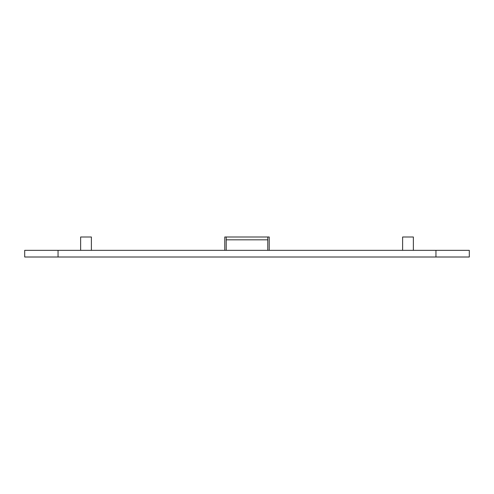 <?xml version="1.0" encoding="UTF-8"?>
<svg xmlns="http://www.w3.org/2000/svg" width="494" height="494" viewBox="0 0 494 494"><rect width="100%" height="100%" fill="white"/><g stroke="black" fill="none" stroke-linecap="round" stroke-linejoin="round"><path stroke-width="0.74" d="M58.045 250.335L24.7 250.335L24.7 257.004L58.045 257.004L58.045 250.335L469.3 250.335L469.3 257.004L58.045 257.004M402.61 250.335L402.61 236.997L413.361 236.997L413.361 250.335M91.39 250.335L91.39 236.997L80.639 236.997L80.639 250.335M224.77 250.335L224.77 236.997L269.23 236.997L269.23 250.335M267.785 250.335L267.785 236.997M226.215 250.335L226.215 236.997M435.955 257.004L435.955 250.335M226.215 239.818L267.785 239.818"/></g></svg>
